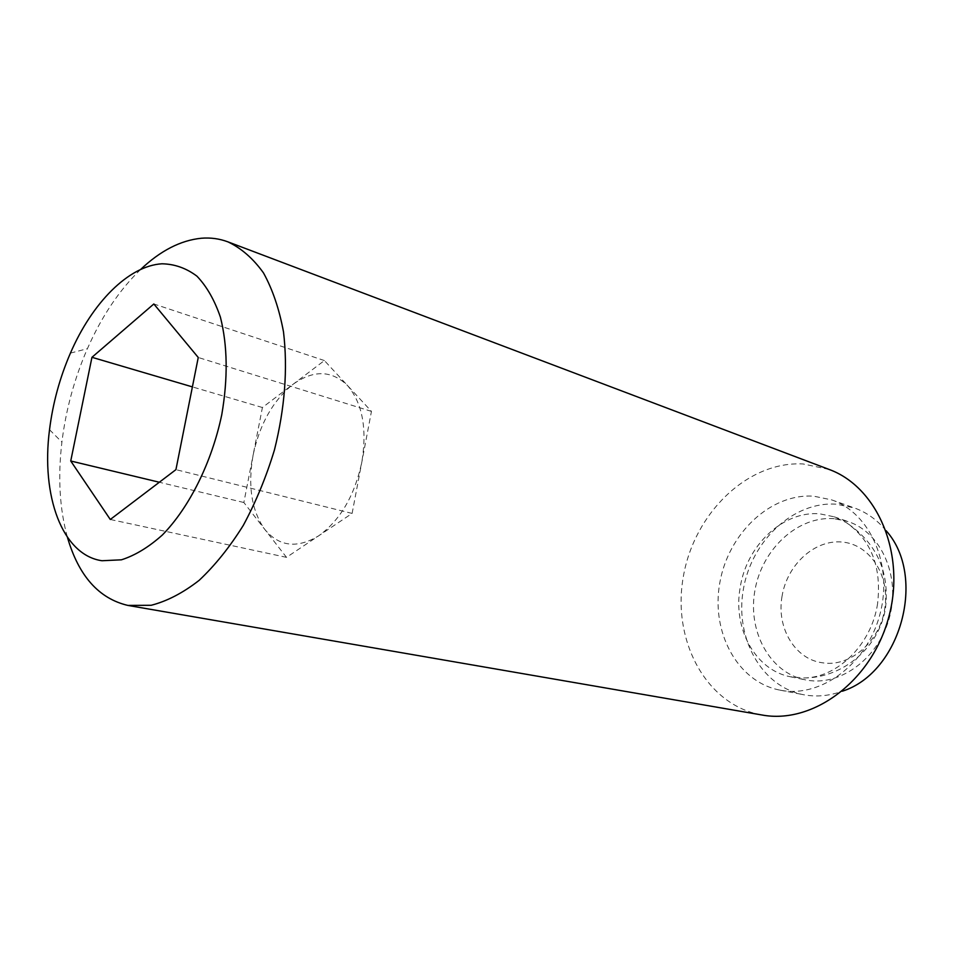 <?xml version="1.0" encoding="UTF-8"?>
<svg xmlns="http://www.w3.org/2000/svg" width="954" height="954" viewBox="0 0 954 954"><rect width="100%" height="100%" fill="white"/><g stroke="black" fill="none" stroke-linecap="round" stroke-linejoin="round"><path stroke-width="0.72" stroke-dasharray="4.77 3.58" d="M877.585 603.643C871.622 644.379 837.505 677.865 803.864 677.96L790.484 676.791C755.031 670.078 732.636 628.161 740.209 587.354C746.612 545.33 783.353 510.39 820.023 513.884L834.166 516.806L846.281 522.589C871.324 540.167 881.758 567.177 877.585 603.643M782.065 596.167C776.294 627.41 794.694 659.131 822.205 662.744C849.43 667.717 880.029 641.887 884.763 608.545C890.32 575.274 869.535 544.138 842 542.039C814.525 539.451 787.11 564.792 782.065 596.167M828.99 469.404L803.041 463.942C747.161 461.044 693.832 513.812 683.267 577.039C671.998 640.158 705.71 704.648 761.22 714.856L761.948 714.987M781.576 690.422C821.489 697.684 867.198 663.662 879.993 614.126C893.23 564.708 870.12 512.942 831.769 499.92L813.786 496.187C770.558 493.17 728.391 533.417 719.841 582.62C710.754 631.727 737.072 681.812 779.847 690.112L781.576 690.422M886.135 530.722C877.239 519.942 866.649 512.346 854.367 507.945L836.503 504.201C793.573 501.065 751.776 540.501 743.44 588.868C734.556 637.153 760.898 686.439 803.387 694.691L805.104 695.001C817.399 697.028 829.801 695.764 842.322 691.209M834.118 518.69C797.973 515.756 762.341 548.788 755.031 589.775C747.268 630.689 769.365 672.487 805.021 679.785L807.525 680.25C841.321 686.117 879.421 657.461 889.76 616.308C900.457 575.238 880.709 532.26 848.201 521.599L834.118 518.69M253.156 454.891C259.75 424.077 272.999 400.573 292.902 384.414C313.341 369.77 331.527 370.128 347.471 385.476C362.472 403.137 367.242 428.74 361.804 462.261C354.566 495.746 340.22 520.24 318.755 535.754C297.207 548.8 279.212 546.69 264.783 529.41C251.546 510.688 247.67 485.848 253.156 454.891L262.41 407.513L324.396 360.552L371.452 411.377L352.109 513.419L286.51 557.351L243.854 502.508L253.156 454.891M352.109 513.419L175.93 469.642M286.51 557.351L110.294 519.477M243.854 502.508L159.33 482.247M262.41 407.513L192.398 386.895M324.396 360.552L153.832 303.968M371.452 411.377L198.253 357.488M140.56 269.517C119.381 289.992 101.661 316.394 87.398 348.699C74.388 378.607 65.886 409.755 61.903 442.131C57.765 477.203 59.613 508.947 67.436 537.341M803.864 677.96C843.431 678.091 880.172 646.55 885.646 607.018C889.39 570.897 876.273 542.754 846.281 522.589M831.769 499.92L854.367 507.945M790.484 676.791L805.021 679.785M834.166 516.806L848.201 521.599M779.847 690.112L803.387 694.691M49.525 429.717L61.903 442.131M70.429 353.111L87.398 348.699"/><path stroke-width="1.43" d="M67.436 537.341C78.669 575.894 98.811 598.587 127.884 605.42L151.161 605.289C167.022 601.211 183.001 592.899 199.112 580.378C214.948 565.531 229.664 547.214 243.27 525.439C255.875 502.054 266.273 476.893 274.442 449.954C284.864 408.157 287.881 368.804 283.505 331.909C279.26 309.06 272.582 289.396 263.471 272.892C253.18 258.546 241.326 248.207 227.899 241.851C219.42 238.679 210.584 237.474 201.377 238.238C180.616 240.325 160.344 250.747 140.56 269.517M101.971 560.737L121.408 559.819C135.098 555.455 148.788 547.143 162.466 534.908C189.357 507.445 211.705 462.583 221.745 414.835C228.042 378.249 227.601 345.694 220.41 317.169C214.555 300.069 206.732 286.403 196.941 276.171C186.292 268.157 174.618 264.031 161.941 263.793C128.563 265.772 92.121 302.871 70.429 353.111C59.804 377.641 52.84 403.184 49.525 429.717C40.903 495.746 62.177 555.085 101.971 560.737M128.623 605.551L761.948 714.987C812.498 724.539 871.455 681.55 888.615 617.62C906.312 553.845 877.382 486.862 828.99 469.404L227.899 241.851M842.322 691.209C900.779 672.761 927.109 576.311 886.135 530.722M175.93 469.642L110.294 519.477L70.739 460.997L91.954 357.309L153.832 303.968L198.253 357.488L175.93 469.642M159.33 482.247L70.739 460.997M192.398 386.895L91.954 357.309"/></g></svg>
